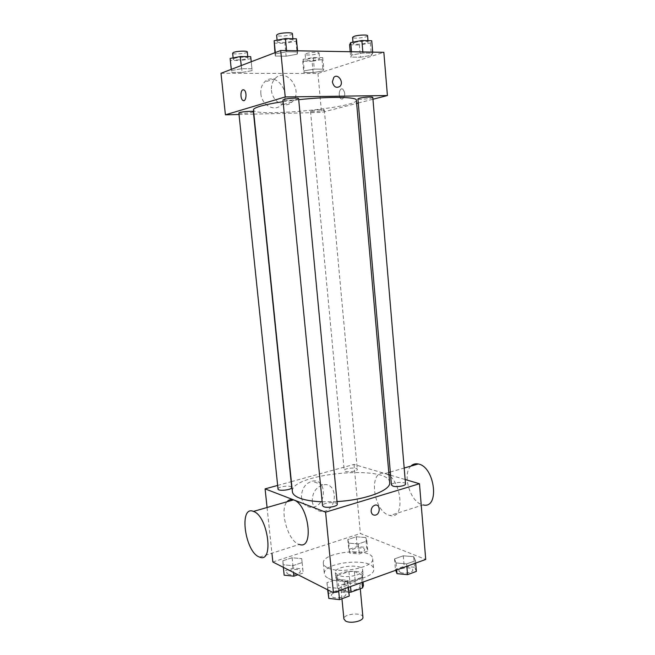 <?xml version="1.0" encoding="UTF-8"?>
<svg xmlns="http://www.w3.org/2000/svg" width="655" height="655" viewBox="0 0 655 655"><rect width="100%" height="100%" fill="white"/><g stroke="black" fill="none" stroke-linecap="round" stroke-linejoin="round"><path stroke-width="0.49" stroke-dasharray="3.27 2.46" d="M362.919 617.182C362.845 611.901 342.983 613.776 343.9 618.983M342.606 589.754C347.469 592.488 360.839 589.623 360.021 586.053C359.988 581.149 340.027 583.04 340.911 587.862L342.606 589.754M362.461 575.213L354.322 571.479L348.918 571.553L337.505 575.548L338.504 585.93L349.893 581.861L355.288 581.796L363.427 585.66L362.461 575.213L363.099 582.041M337.505 575.548L336.482 577.743L344.505 581.599L345.512 592.169L348.902 592.251M345.512 592.169L337.489 588.182L338.504 585.93M362.051 582.426L361.585 577.415L350.048 581.534L350.523 586.577M336.482 577.743L337.489 588.182M344.505 581.599L350.048 581.534M361.585 577.415L362.477 575.319M357.45 580.224C349.14 583.408 335.72 581.877 335.81 577.849C334.582 571.135 363.099 568.442 363.157 575.262C363.197 577.12 361.29 578.774 357.45 580.224M356.95 574.926C360.807 573.493 362.706 571.856 362.673 570.03C362.624 563.292 334.091 565.994 335.303 572.617L337.693 575.188C343.154 577.211 349.582 577.129 356.95 574.926M348.918 571.553L349.893 581.861M354.322 571.479L355.288 581.796M328.532 578.39C340.846 585.259 375.872 577.956 373.645 569.17C373.44 557.037 322.293 561.867 324.364 573.829C324.561 575.581 325.953 577.104 328.532 578.39M327.492 567.762C339.806 574.402 374.897 567.205 372.687 558.666C372.523 546.868 321.294 551.707 323.333 563.333C323.521 565.036 324.913 566.51 327.492 567.762M413.698 556.684L415.483 560.729L406.624 563.906L396.062 562.956L394.506 558.887L403.292 555.8L413.698 556.684L415.483 560.729L406.624 563.906L396.062 562.956L394.506 558.887L403.292 555.8L413.698 556.684L414.59 567.255L416.375 571.406M365.752 537.518L366.874 541.071L358.326 543.912L348.73 543.126L347.805 539.556L356.279 536.781L365.752 537.518L366.874 541.071L358.326 543.912L348.73 543.126L347.805 539.556L356.279 536.781L365.752 537.518L366.653 547.4L367.791 551.06L359.259 553.95L349.672 553.123L348.738 549.439L357.188 546.622L366.653 547.4M272.857 562.006L360.381 533.522L425.717 559.46M347.166 580.338L348.198 584.874L338.438 588.378L327.737 587.248L326.951 582.672L336.621 579.274L347.166 580.338L348.198 584.874L338.438 588.378L327.737 587.248L326.951 582.672L336.621 579.274L347.166 580.338L348.214 591.383L349.262 596.042M301.701 558.625L302.127 562.588L292.769 565.699L283.075 564.766L282.862 560.778L292.122 557.749L301.701 558.625L302.127 562.588L292.769 565.699L283.075 564.766L282.862 560.778L292.122 557.749L301.701 558.625L303.191 573.002L298 574.762M322.162 501.796L337.03 501.574M389.659 482.506C389.242 464.158 289.363 473.598 292.392 491.7M291.369 481.654L354.011 464.428L388.988 474.744M390.585 475.219L405.15 479.517M277.654 485.421L291.131 481.712M345.39 471.379C348.714 472.558 357.777 470.97 357.302 469.299C357.384 466.982 343.703 468.227 344.219 470.495L345.39 471.379M405.527 483.922C405.617 481.253 390.888 482.375 391.436 484.987M337.276 504.203C337.333 501.255 321.924 502.778 322.538 505.66M278.023 488.998C277.515 487.107 287.455 485.232 290.705 486.591L291.712 487.467M354.011 464.428L360.381 533.522M267.068 507.494L271.923 553.197M301.497 497.399C302.757 504.416 306.507 507.699 312.738 507.24C327.361 505.357 326.632 477.511 312.001 481.212C304.968 483.636 301.472 489.031 301.497 497.399M388.816 515.19L389.93 515.51C406.427 520.373 401.188 476.611 384.829 473.606C368.519 468.693 372.638 510.36 388.816 515.19M259.65 557.11L299.327 544.436C288.151 541.841 279.079 510.073 287.013 501.755M410.914 466.098C402.072 473.958 409.891 501.443 421.976 504.62L423.105 504.915L389.93 515.51M312.23 501.435C313.491 508.567 317.274 511.891 323.57 511.408C338.34 509.451 337.628 481.13 322.849 484.937C315.743 487.418 312.206 492.912 312.23 501.435M371.139 511.416C371.148 508.198 372.449 506.11 375.037 505.144L375.045 505.144M283.099 101.664L298.713 99.691M356.369 100.174C358.219 107.698 253.051 117.638 253.452 109.901M238.87 112.987C238.633 113.823 249.268 113.209 252.453 112.201L253.379 111.71M372.793 97.398C373.219 98.471 357.671 100.059 357.908 98.913M298.606 98.586C299.073 99.781 282.714 101.296 282.944 100.035M311.624 110.81C314.924 109.876 324.585 109.27 324.315 110.007C324.716 110.932 310.306 112.316 310.527 111.325L311.624 110.81M239.026 114.486L253.624 114.117M253.878 114.109L321.54 112.431L356.656 103.424M358.269 103.015L372.949 99.249M313.147 72.599L323.071 70.912L323.767 69.152L314.318 69.103L304.256 70.838L303.789 72.574L313.147 72.599L323.071 70.912L323.767 69.152L314.318 69.103L304.256 70.838L303.789 72.574L313.147 72.599L312.099 61.283L322.031 59.531L322.719 57.632L313.237 57.509L303.175 59.302L302.716 61.185L312.099 61.283M286.112 56.215L297.214 54.193L297.657 51.966L286.702 51.786L275.444 53.857L275.296 56.06L286.112 56.215L297.214 54.193L297.657 51.966L286.702 51.786L275.444 53.857L275.296 56.06L286.112 56.215L284.876 43.345L295.986 41.24L296.412 38.833M220.997 73.27L317.945 73.475L383.846 52.318M360.438 57.239L371.401 55.323L372.777 53.227L362.919 53.063L351.792 55.02L350.679 57.1L360.438 57.239L371.401 55.323L372.777 53.227L362.919 53.063L351.792 55.02L350.679 57.1L360.438 57.239L359.382 45.015L370.362 43.025L371.729 40.766M242.104 72.41L252.109 70.634L251.954 68.783L241.539 68.726L231.387 70.552L231.804 72.377L242.104 72.41L252.109 70.634L251.954 68.783L241.539 68.726L231.387 70.552L231.804 72.377L242.104 72.41L240.876 60.538L250.898 58.688L250.726 56.682M317.945 73.475L321.54 112.431M260.846 93.681C261.615 105.062 274.519 112.136 281.175 105.111C293.227 94.631 275.526 70.003 264.399 82.211C261.656 85.191 260.477 89.014 260.846 93.681M342.409 99.02C345.39 96.08 345.504 92.781 342.753 89.105C339.282 87.025 337.677 97.284 341.198 98.872L342.409 99.02C345.39 96.08 345.504 92.781 342.753 89.105C339.282 87.025 337.669 97.284 341.198 98.872L342.401 99.02M243.308 89.751L244.061 89.972C246.886 91.422 246.534 100.895 243.676 100.633M271.473 90.3C272.251 101.902 285.293 109.148 292.032 102C304.231 91.348 286.341 66.212 275.075 78.625C272.3 81.654 271.104 85.543 271.473 90.3M332.363 81.916L333.772 77.429M230.126 58.442L230.552 60.424L240.876 60.538M234.13 58.491C237.241 57.116 248.147 56.69 247.893 57.943C248.384 59.507 233.106 60.792 233.262 59.171L234.13 58.491M250.898 58.688L252.109 70.634M251.242 61.742L251.954 68.783M241.212 65.566L241.539 68.726M231.264 69.356L231.387 70.552M230.552 60.424L231.804 72.377M247.279 51.917C247.778 53.538 232.484 54.823 232.64 53.145M306.81 59.351C310.102 58.098 319.853 57.632 319.607 58.737C320.049 60.154 305.541 61.554 305.713 60.08L306.81 59.351M322.031 59.531L323.071 70.912M322.719 57.632L323.767 69.152M313.237 57.509L314.318 69.103M303.175 59.302L304.256 70.838M302.716 61.185L303.789 72.574M306.27 53.579C309.561 52.294 319.321 51.851 319.083 52.998C319.534 54.471 305.009 55.871 305.181 54.34L306.27 53.579M274.019 43.099L284.876 43.345M278.367 40.815C281.961 39.243 293.309 38.809 293.039 40.242C293.571 42.076 277.081 43.598 277.245 41.691L278.367 40.815M295.986 41.24L297.214 54.193M297.542 50.803L297.657 51.966M286.595 50.615L286.702 51.786M275.313 52.564L275.444 53.857M274.961 52.695L275.296 56.06M292.417 33.7C292.957 35.607 276.451 37.122 276.606 35.149M349.606 44.794L359.382 45.015M354.494 42.649C358.26 41.224 368.356 40.741 368.102 41.994C368.577 43.639 352.914 45.293 353.102 43.574L354.494 42.649M370.362 43.025L371.401 55.323M372.679 52.122L372.777 53.227M362.829 51.95L362.919 53.063M351.506 51.753L351.792 55.02M350.212 51.729L350.679 57.1M367.578 35.779C368.053 37.491 352.374 39.153 352.562 37.376M284.164 575.188L283.934 571.086L293.178 568L302.749 568.933M287.741 573.985C290.959 575.876 300.866 573.715 300.268 571.266C300.244 567.983 286.12 569.645 286.759 572.855L287.741 573.985M302.127 562.588L303.191 573.002M292.769 565.699L293.473 572.47M283.075 564.766L283.345 567.328M282.862 560.778L283.934 571.086M292.122 557.749L293.178 568M287.75 574.026C290.959 575.917 300.874 573.755 300.268 571.307C300.244 568.024 286.12 569.686 286.759 572.896L287.75 574.026M352.939 552.018C356.263 553.639 365.195 551.846 364.679 549.676C364.696 546.679 351.178 547.899 351.751 550.847L352.939 552.018M366.874 541.071L367.791 551.06M358.326 543.912L359.259 553.95M348.73 543.126L349.672 553.123M347.805 539.556L348.738 549.439M356.279 536.781L357.188 546.622M352.947 552.059C356.271 553.68 365.203 551.887 364.679 549.717C364.704 546.72 351.186 547.94 351.76 550.888L352.947 552.059M328.032 593.725L337.677 590.253L348.214 591.383M332.568 597.065C336.228 599.202 346.487 596.959 345.856 594.175C345.824 590.376 330.628 591.899 331.324 595.632L332.568 597.065M348.198 584.874L348.435 587.33M338.438 588.378L338.676 590.851M327.737 587.248L328.008 589.991M326.951 582.672L327.656 589.811M336.621 579.274L337.677 590.253M332.568 597.114C336.236 599.251 346.495 597 345.865 594.216C345.832 590.417 330.636 591.94 331.324 595.673L332.568 597.114M395.735 570.268L395.432 569.457L404.192 566.305L414.59 567.255M400.385 572.413C404.135 574.222 413.346 572.396 412.814 569.956C412.83 566.518 398.289 567.549 398.895 570.939L400.385 572.413M415.483 560.729L415.679 563.079M406.624 563.906L406.829 566.272M396.062 562.956L396.668 569.932M394.506 558.887L395.432 569.457M403.292 555.8L404.192 566.305M400.385 572.454C404.135 574.263 413.354 572.437 412.814 570.006C412.83 566.559 398.289 567.59 398.903 570.98L400.385 572.454M360.275 588.747L360.021 586.053M341.951 598.727L340.911 587.862M335.303 572.617L335.81 577.849M362.673 570.03L363.157 575.262M323.333 563.333L324.364 573.829M372.687 558.666L373.645 569.17M384.829 473.606L388.792 472.468M390.306 472.026L404.176 468.038M322.849 484.937L312.001 481.212M323.57 511.408L312.738 507.24M310.527 111.325L344.219 470.495M324.315 110.007L357.302 469.299M275.075 78.625L264.399 82.211M292.032 102L281.175 105.111M233.131 57.886L233.262 59.171M247.762 56.649L247.893 57.943M305.181 54.34L305.713 60.08M319.083 52.998L319.607 58.737M277.098 40.151L277.245 41.691M292.9 38.743L293.039 40.242M352.979 42.141L353.102 43.574M367.987 40.675L368.102 41.994"/><path stroke-width="0.98" d="M341.951 598.727L343.9 618.983L345.603 621.03C350.466 624.01 363.762 621.03 362.919 617.182L360.275 588.747M362.051 582.426L362.559 587.912L363.427 585.66M362.559 587.912L351.047 592.112L348.902 592.251M350.523 586.577L351.047 592.112M405.15 479.517L419.47 483.742L425.717 559.46L333.428 592.742L272.857 562.006L271.923 553.197M419.47 483.742L325.592 512.161L333.428 592.742M371.148 511.416C371.148 508.198 372.449 506.11 375.045 505.144C380.35 503.654 380.694 514.191 375.372 515.133C373.014 515.403 371.606 514.167 371.148 511.416C371.606 514.167 373.014 515.403 375.372 515.133L375.372 515.133C380.694 514.191 380.35 503.646 375.037 505.144M283.099 101.664C273.25 103.138 265.627 104.661 260.248 106.233C255.63 107.625 253.362 108.845 253.452 109.901L292.392 491.7C292.67 494.214 295.143 496.384 299.818 498.193C305.255 500.215 312.697 501.419 322.162 501.796M337.03 501.574C365.539 499.986 391.281 490.218 389.659 482.506L356.369 100.174C357.106 96.801 328.835 96.375 298.713 99.691M388.988 474.744L390.585 475.219M325.592 512.161L265.095 488.876L277.654 485.421M392.91 486.1C396.66 487.418 406.018 485.789 405.527 483.922L372.793 97.398C373.08 96.563 363.075 97.202 359.308 98.258L357.908 98.913L391.436 484.987L392.91 486.1M323.767 506.749C327.418 508.321 337.857 506.348 337.276 504.203L298.606 98.586C298.909 97.62 287.684 98.266 284.073 99.421L282.944 100.035L322.538 505.66L323.767 506.749M291.712 487.467C292.327 489.924 277.933 491.537 278.023 488.998L238.87 112.987C238.387 111.964 253.649 110.63 253.379 111.71L291.712 487.467M265.095 488.876L267.068 507.494M287.013 501.755C288.749 499.7 290.902 499.077 293.489 499.896L293.817 500.011C308.8 504.596 314.392 550.347 299.327 544.436M253.788 511.539C268.132 516.549 274.093 563.513 259.65 557.11C245.035 552.861 238.469 504.907 253.469 511.408L253.788 511.539M423.105 504.915C439.988 509.402 435.018 466.688 418.267 463.986C415.393 463.38 412.945 464.084 410.914 466.098M372.949 99.249L387.416 95.54L285.22 96.948L225.41 114.822L239.026 114.486M356.656 103.424L358.269 103.015M285.22 96.948L280.7 50.509L383.846 52.318L387.416 95.54M332.372 81.916L333.772 77.429C337.906 72.893 344.325 82.391 339.888 86.403C336.252 88.466 333.755 86.976 332.372 81.916C333.747 86.976 336.252 88.466 339.88 86.411L339.888 86.403M280.7 50.509L220.997 73.27L225.41 114.822M243.676 100.633L242.923 100.42C240.311 99.11 240.295 90.431 242.923 89.817L244.053 89.972C247.328 91.716 246.116 102.647 242.923 100.42C240.303 99.11 240.295 90.431 242.915 89.817L243.308 89.751M333.772 77.429C337.906 72.893 344.325 82.391 339.88 86.411M251.242 61.742L250.726 56.682L240.279 56.551L230.126 58.442L231.264 69.356M240.279 56.551L241.212 65.566M233.131 57.886L232.64 53.145L233.499 52.441C236.611 51.024 247.524 50.615 247.279 51.917L247.762 56.649M297.542 50.803L296.412 38.833L285.433 38.555L274.15 40.716L274.961 52.695M285.433 38.555L286.595 50.615M274.15 40.716L275.313 52.564M277.098 40.151L276.606 35.149L277.728 34.248C281.322 32.619 292.679 32.21 292.417 33.7L292.9 38.743M372.679 52.122L371.729 40.766L361.847 40.512L350.703 42.559L349.606 44.794L350.212 51.729M361.847 40.512L362.829 51.95M350.703 42.559L351.506 51.753M352.979 42.141L352.562 37.376L353.954 36.41C357.72 34.952 367.823 34.486 367.578 35.779L367.987 40.675M298 574.762L293.849 576.179L284.164 575.188L283.345 567.328M293.473 572.47L293.849 576.179M348.435 587.33L349.262 596.042L339.519 599.62L328.826 598.424L327.656 589.811M338.676 590.851L339.519 599.62M328.008 589.991L328.826 598.424M415.679 563.079L416.375 571.406L407.541 574.648L396.995 573.649L395.735 570.268M406.829 566.272L407.541 574.648M396.668 569.932L396.995 573.649M363.099 582.041L363.443 585.767M293.489 499.896L253.469 511.408M388.792 472.468L390.306 472.026M404.176 468.038L418.267 463.986"/></g></svg>
